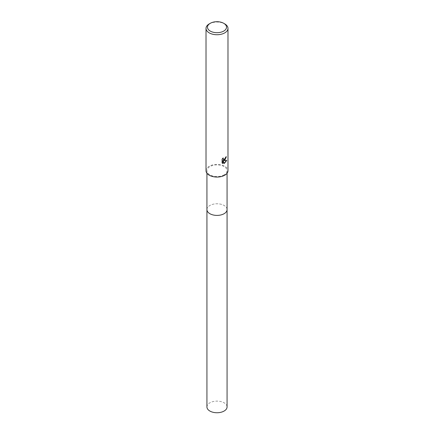 <?xml version="1.0" encoding="UTF-8"?>
<svg xmlns="http://www.w3.org/2000/svg" width="434" height="434" viewBox="0 0 434 434"><rect width="100%" height="100%" fill="white"/><g stroke="black" fill="none" stroke-linecap="round" stroke-linejoin="round"><path stroke-width="0.33" stroke-dasharray="2.17 1.63" d="M206.931 209.584A10.069 5.816 180 0 1 207.805 207.213A10.069 5.816 180 0 1 209.877 205.477A10.069 5.816 180 0 1 226.195 207.213A10.069 5.816 180 0 1 227.069 209.584M206.931 209.476A10.074 5.816 180 0 1 207.805 207.213A10.074 5.816 180 0 1 209.877 205.477A10.074 5.816 180 0 1 226.195 207.213A10.074 5.816 180 0 1 227.069 209.476M224.123 174.831A10.069 5.816 180 0 1 213.148 176.09A10.069 5.816 180 0 1 206.931 170.719A10.069 5.816 180 0 1 209.877 166.607A10.069 5.816 180 0 1 220.852 165.349A10.069 5.816 180 0 1 227.069 170.719A10.069 5.816 180 0 1 224.123 174.831M206.014 170.719A10.986 6.342 180 0 1 209.231 166.233A10.986 6.342 180 0 1 221.204 164.86A10.986 6.342 180 0 1 227.986 170.719M226.06 156.999L226.081 156.587A10.622 6.13 180 0 1 225.42 157.151L225.3 157.884L223.412 159.441M222.848 158.426L223 157.835L221.839 159.262L222.11 162.956M221.839 159.262L222.11 159.419M226.38 160.537L223.456 160.499M221.839 162.799L222.452 163.249M222.848 160.526L224.172 163.314M226.456 160.298L226.727 160.455M209.231 23.908A10.986 6.342 180 0 1 224.769 23.908M206.931 406.929A10.069 5.816 180 0 1 213.148 401.559A10.069 5.816 180 0 1 224.123 402.817A10.069 5.816 180 0 1 227.069 406.929M206.931 209.432A10.074 5.816 180 0 1 213.273 204.186A10.074 5.816 180 0 1 224.123 205.477A10.074 5.816 180 0 1 227.069 209.432M206.931 173.253L206.931 170.719M227.069 173.253L227.069 170.719"/><path stroke-width="0.65" d="M227.069 209.432A10.074 5.816 180 0 1 227.074 209.589A10.069 5.816 180 0 1 224.123 213.696A10.069 5.816 180 0 1 213.148 214.96A10.069 5.816 180 0 1 206.931 209.584A10.074 5.816 180 0 1 206.931 209.432M227.069 209.476A10.074 5.816 180 0 1 224.123 213.702A10.074 5.816 180 0 1 213.056 214.938A10.074 5.816 180 0 1 206.931 209.476M224.769 160.254L223.716 160.651L226.727 160.455L224.253 163.52L223.114 160.678L223.114 163.547L222.11 162.956L222.11 159.419L223.266 157.987L223.109 158.692L223.537 159.533L224.769 159.305L225.68 157.298A10.986 6.342 0 0 0 226.347 156.745L224.769 160.254M223.732 23.311L224.769 23.908A10.986 6.342 180 0 1 227.986 28.394A10.986 6.342 180 0 1 224.769 32.876A10.986 6.342 180 0 1 212.796 34.253A10.986 6.342 180 0 1 206.014 28.394A10.986 6.342 180 0 1 209.231 23.908L210.268 23.311A9.521 5.496 180 0 1 223.732 23.311A9.521 5.496 180 0 1 223.732 31.085A9.521 5.496 180 0 1 210.268 31.085A9.521 5.496 180 0 1 210.268 23.311L209.231 23.908M227.986 28.394L227.986 170.719A10.986 6.342 180 0 1 224.769 175.206A10.986 6.342 180 0 1 212.796 176.578A10.986 6.342 180 0 1 206.014 170.719L206.014 28.394M226.06 156.999L223.456 160.499L223.716 160.651M223.412 159.441L222.848 158.426M222.452 163.249L222.848 163.396L222.848 160.526L223.114 160.678M224.172 163.314L226.38 160.537M206.926 209.589A10.074 5.816 180 0 0 209.877 213.702A10.074 5.816 180 0 0 220.857 214.96A10.074 5.816 180 0 0 227.074 209.589L227.069 406.929A10.069 5.816 180 0 1 220.852 412.3A10.069 5.816 180 0 1 209.877 411.041A10.069 5.816 180 0 1 206.931 406.929L206.931 173.253M227.069 209.584L227.069 173.253"/></g></svg>
